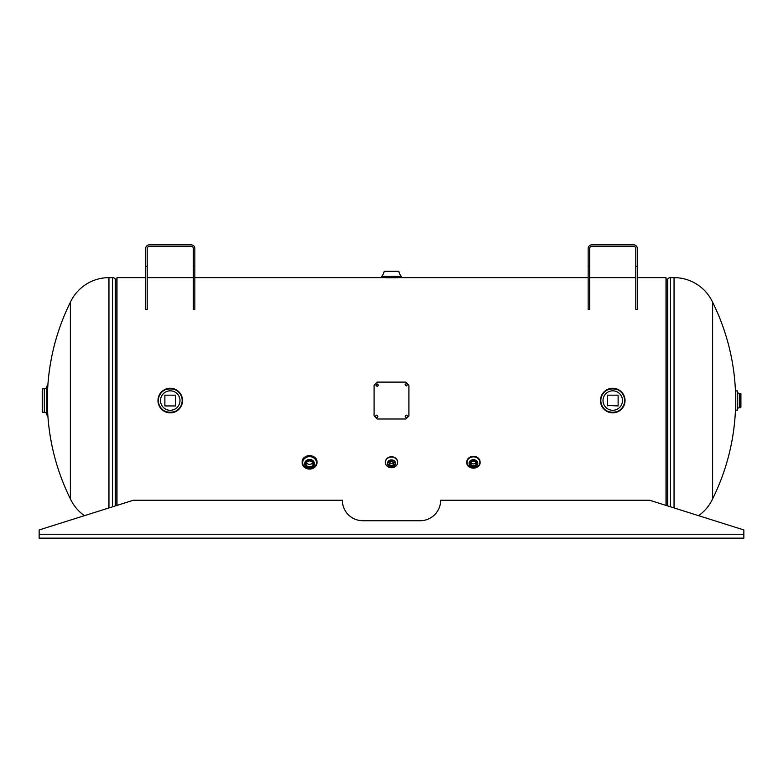 <?xml version="1.0" encoding="UTF-8"?>
<svg xmlns="http://www.w3.org/2000/svg" width="783" height="783" viewBox="0 0 783 783"><rect width="100%" height="100%" fill="white"/><g stroke="black" fill="none" stroke-linecap="round" stroke-linejoin="round"><path stroke-width="1.17" d="M170.254 390.825A9.729 9.729 0 0 1 179.992 400.553L179.992 400.553A9.729 9.729 0 0 0 170.254 390.825A9.729 9.729 0 0 0 160.525 400.553A9.729 9.729 0 0 0 170.254 410.282A9.729 9.729 0 0 0 179.992 400.553A9.729 9.729 0 0 1 170.254 410.282M145.677 277.642L116.99 277.642L116.99 505.407M194.84 277.642L588.16 277.642M398.244 277.701L386.019 277.759M637.323 277.642L666.01 277.642L666.01 505.407M712.608 302.228A221.246 221.246 0 0 1 735.54 393.36L735.54 407.747A221.246 221.246 0 0 1 712.608 498.888L712.608 302.228A42.527 42.527 0 0 0 674.046 277.642L670.434 277.642L670.434 506.797M712.608 498.888A42.527 42.527 0 0 1 698.593 515.674M666.01 279.159L667.233 279.159A0.705 0.705 0 0 0 667.782 278.895L667.782 505.965L667.782 278.895A3.426 3.426 0 0 1 670.434 277.642M116.99 279.159L115.767 279.159A0.705 0.705 0 0 1 115.218 278.895A3.426 3.426 0 0 0 112.566 277.642L108.954 277.642L108.954 507.942M108.954 277.642A42.527 42.527 0 0 0 70.392 302.228L70.392 498.888A42.527 42.527 0 0 0 84.407 515.674M70.392 498.888A221.246 221.246 0 0 1 47.655 412.357L47.655 388.76A221.246 221.246 0 0 1 70.392 302.228M600.453 400.553A12.293 12.293 0 0 1 612.746 388.26A12.293 12.293 0 0 1 625.03 400.553A12.293 12.293 0 0 1 612.746 412.847A12.293 12.293 0 0 1 600.453 400.553A12.283 12.283 0 0 0 612.746 412.847A12.283 12.283 0 0 0 625.03 400.553A12.283 12.283 0 0 0 612.746 388.27A12.283 12.283 0 0 0 600.453 400.553M44.523 388.779L42.713 388.779A0.489 0.489 0 0 0 42.223 389.268L42.223 411.838A0.489 0.489 0 0 0 42.713 412.338L44.523 412.338A2.046 2.046 0 0 1 46.579 414.383L46.579 386.724A2.046 2.046 0 0 1 44.523 388.779L44.523 412.338M46.579 386.215L47.225 386.215L47.225 414.892L46.579 414.892L46.579 386.215L46.579 414.383M47.225 414.892L47.225 386.215M401.229 276.419L381.771 276.419L401.199 276.34L401.229 277.397M381.771 276.419L381.771 277.397M381.801 276.34A12.528 12.528 0 0 0 384.179 271.349L398.694 271.251L384.306 271.251M401.199 276.34A12.528 12.528 0 0 1 398.821 271.349L384.179 271.349M735.54 395.17L735.658 390.952L737.253 390.825L737.263 391.334A2.046 2.046 0 0 0 739.309 393.389L740.424 393.389A0.489 0.489 0 0 1 740.914 393.878L740.914 407.229L740.914 393.878M735.54 405.946L735.658 390.952M740.914 407.229A0.489 0.489 0 0 1 740.424 407.728L739.309 407.728L739.309 393.389M737.263 391.334L737.263 409.773A2.046 2.046 0 0 1 739.309 407.728M737.263 410.272L737.263 390.834L737.253 410.282L735.658 410.165M306.114 463.937A3.445 2.985 180 0 0 313.004 463.937A3.445 2.985 180 0 0 306.114 463.937M306.447 462.655A3.445 2.985 180 0 0 312.662 462.655M304.695 463.683A4.864 4.218 0 0 1 309.559 459.474A4.864 4.218 0 0 1 314.423 463.683A4.864 4.218 0 0 1 309.559 467.901A4.864 4.218 0 0 1 304.695 463.683A4.864 4.218 0 0 1 304.695 463.673A4.864 4.218 0 0 1 309.559 459.455A4.864 4.218 0 0 1 314.423 463.673A4.864 4.218 0 0 1 314.423 463.683C314.688 469.223 304.43 469.223 304.695 463.683M316.988 462.645A7.429 6.43 0 0 1 309.559 469.076A7.429 6.43 0 0 1 302.13 462.645A7.419 6.43 0 0 1 309.559 456.225A7.419 6.43 0 0 1 316.978 462.655A7.419 6.43 0 0 1 309.559 469.076A7.419 6.43 0 0 1 302.14 462.655A7.429 6.43 0 0 1 309.559 456.215A7.429 6.43 0 0 1 316.988 462.645L316.988 462.068A7.429 6.43 0 0 0 309.559 455.637A7.429 6.43 0 0 0 302.13 462.068C301.68 453.749 317.438 453.749 316.988 462.068M302.13 462.645L302.13 462.068M470.681 463.546A2.77 2.398 180 0 0 476.211 463.546A2.77 2.398 180 0 0 470.681 463.546M470.945 462.528A2.77 2.398 180 0 0 475.947 462.528M477.796 463.36A4.355 3.768 0 0 1 473.441 467.069A4.355 3.768 0 0 1 469.086 463.36M477.796 463.419A4.355 3.768 0 0 1 473.441 467.197A4.355 3.768 0 0 1 469.086 463.419A4.355 3.768 0 0 1 473.441 459.65A4.355 3.768 0 0 1 477.796 463.419M480.096 462.391L480.096 462.068A6.655 5.765 0 0 0 473.441 456.303A6.655 5.765 0 0 0 466.785 462.068L466.785 462.391A6.655 5.765 0 0 1 473.441 456.626A6.655 5.765 0 0 1 480.096 462.391A6.655 5.765 0 0 1 473.441 468.156A6.655 5.765 0 0 1 466.785 462.391C466.374 469.829 480.517 469.829 480.096 462.391A6.646 5.755 0 0 1 473.441 468.156A6.646 5.755 0 0 1 466.795 462.401A6.646 5.755 0 0 1 473.441 456.636A6.646 5.755 0 0 1 480.087 462.401M389.288 463.546A2.212 1.918 180 0 0 393.712 463.546A2.212 1.918 180 0 0 389.288 463.546M389.631 462.528A2.212 1.918 180 0 0 393.369 462.528M395.601 463.36A4.101 3.553 0 0 1 391.5 466.854A4.101 3.553 0 0 1 387.399 463.36M385.353 462.391A6.147 5.324 0 0 1 391.5 457.066A6.147 5.324 0 0 1 397.647 462.391L397.647 462.068A6.147 5.324 0 0 0 391.5 456.753A6.147 5.324 0 0 0 385.353 462.068L385.353 462.391A6.147 5.324 0 0 1 391.5 457.076A6.147 5.324 0 0 1 397.647 462.401L397.647 462.391A6.147 5.324 0 0 1 391.5 467.715A6.147 5.324 0 0 1 385.353 462.401M395.601 463.419A4.101 3.553 0 0 1 391.5 466.971A4.101 3.553 0 0 1 387.399 463.419A4.101 3.553 0 0 1 391.5 459.875A4.101 3.553 0 0 1 395.601 463.419L395.386 464.446M589.697 309.393L588.16 309.393L588.16 266.259L589.697 266.259L589.697 309.393M635.796 266.259L635.796 309.393L637.323 309.393L637.323 266.259L635.796 266.259L635.796 248.446A2.046 2.046 0 0 0 633.741 246.4L591.742 246.4A2.046 2.046 0 0 0 589.697 248.446L589.697 266.259M637.323 266.259L637.323 248.446A3.582 3.582 0 0 0 633.741 244.864L591.742 244.864A3.582 3.582 0 0 0 588.16 248.446L588.16 266.259M649.616 500.239L743.85 529.944L743.85 534.251L39.15 534.251L39.15 529.944L133.384 500.239L342.337 500.239A20.485 20.485 0 0 0 362.823 520.724L420.177 520.724A20.485 20.485 0 0 0 440.663 500.239L649.616 500.239M743.85 534.251L743.85 538.136L39.15 538.136L39.15 534.251M622.475 400.553A9.729 9.729 0 0 0 612.746 390.825A9.729 9.729 0 0 0 603.008 400.553A9.729 9.729 0 0 0 612.746 410.282A9.729 9.729 0 0 0 622.475 400.553M618.12 395.669L618.12 405.937L618.12 405.437L618.12 405.937L607.363 405.437L607.853 405.937M617.63 395.18L607.363 395.18L607.363 405.437M407.63 384.717L406.348 383.484L405.075 384.717L406.348 385.96L407.63 384.688L406.348 383.416L405.075 384.688M378.443 385.226L377.161 383.983L375.879 385.226M377.161 386.469L378.443 385.197L377.161 383.924L375.879 385.197L377.161 386.469M377.161 382.114L405.839 382.114L408.912 385.167L408.912 415.949L405.839 418.993L377.161 418.993L374.088 415.949L374.088 385.167L377.161 382.114M406.348 417.701C408.002 416.85 408.002 415.998 406.348 415.156C404.694 415.998 404.694 416.85 406.348 417.701M376.652 417.701C378.306 416.85 378.306 415.998 376.652 415.156C374.998 415.998 374.998 416.85 376.652 417.701M193.303 309.393L194.84 309.393L194.84 266.259L193.303 266.259L193.303 309.393M147.204 266.259L147.204 309.393L145.677 309.393L145.677 266.259L147.204 266.259L147.204 248.446A2.046 2.046 0 0 1 149.259 246.4L191.258 246.4A2.046 2.046 0 0 1 193.303 248.446L193.303 266.259M145.677 266.259L145.677 248.446A3.582 3.582 0 0 1 149.259 244.864L191.258 244.864A3.582 3.582 0 0 1 194.84 248.446L194.84 266.259M175.637 405.437L175.637 395.18L164.88 395.18L164.88 405.937L175.637 405.937L175.637 405.437L175.147 405.937M164.88 405.437L165.37 405.937L164.88 405.437M175.637 395.669L175.147 395.18L175.637 395.669M164.88 395.669L165.37 395.18M157.97 400.553A12.293 12.293 0 0 1 170.254 388.26A12.293 12.293 0 0 1 182.547 400.553A12.293 12.293 0 0 1 170.254 412.847A12.293 12.293 0 0 1 157.97 400.553A12.283 12.283 0 0 0 170.254 412.847A12.283 12.283 0 0 0 182.547 400.553A12.283 12.283 0 0 0 170.254 388.27A12.283 12.283 0 0 0 157.97 400.553M674.046 507.942L674.046 277.642M667.233 279.159L667.233 505.789M115.767 505.789L115.767 279.159M115.218 278.895L115.218 505.965L115.218 278.895M112.566 506.797L112.566 277.642M624.638 400.553A11.902 11.902 0 0 0 612.746 388.652A11.902 11.902 0 0 0 600.845 400.553A11.902 11.902 0 0 0 612.746 412.455A11.902 11.902 0 0 0 624.638 400.553M600.718 400.553A12.019 12.019 0 0 1 612.746 388.534A12.019 12.019 0 0 1 624.765 400.553A12.019 12.019 0 0 1 612.746 412.572A12.019 12.019 0 0 1 600.718 400.553C599.974 385.04 625.509 385.05 624.765 400.553C625.509 416.067 599.974 416.067 600.718 400.553M42.713 388.779L42.713 412.338M740.424 407.728L740.424 393.389M735.775 410.282L735.775 390.825M305.184 463.937A4.375 3.788 0 0 1 309.559 460.14A4.375 3.788 0 0 1 313.934 463.937A4.375 3.788 0 0 1 309.559 467.725A4.375 3.788 0 0 1 305.184 463.937M316.479 462.655A6.92 5.99 0 0 1 309.559 468.635A6.92 5.99 0 0 1 302.639 462.655A6.92 5.99 0 0 1 309.559 456.665A6.92 5.99 0 0 1 316.479 462.655M469.575 463.546A3.866 3.347 0 0 1 473.441 460.198A3.866 3.347 0 0 1 477.307 463.546A3.866 3.347 0 0 1 473.441 466.893A3.866 3.347 0 0 1 469.575 463.546M479.842 462.401A6.401 5.55 0 0 1 473.441 467.94A6.401 5.55 0 0 1 467.04 462.401A6.401 5.55 0 0 1 473.441 456.851A6.401 5.55 0 0 1 479.842 462.401M387.898 463.546A3.602 3.122 0 0 1 395.102 463.546A3.602 3.122 0 0 1 387.898 463.546M182.155 400.553A11.902 11.902 0 0 0 170.254 388.652A11.902 11.902 0 0 0 158.362 400.553A11.902 11.902 0 0 0 170.254 412.455A11.902 11.902 0 0 0 182.155 400.553M158.235 400.553A12.019 12.019 0 0 1 170.254 388.534A12.019 12.019 0 0 1 182.282 400.553A12.019 12.019 0 0 1 170.254 412.572A12.019 12.019 0 0 1 158.235 400.553C157.491 385.04 183.026 385.05 182.282 400.553C183.026 416.067 157.491 416.067 158.235 400.553M635.796 277.642L589.697 277.642M193.303 277.642L147.204 277.642M477.796 463.301C474.889 468.263 471.992 468.263 469.086 463.301M395.601 463.301C392.87 467.98 390.13 467.98 387.399 463.301M387.399 463.419L387.614 464.446"/></g></svg>
